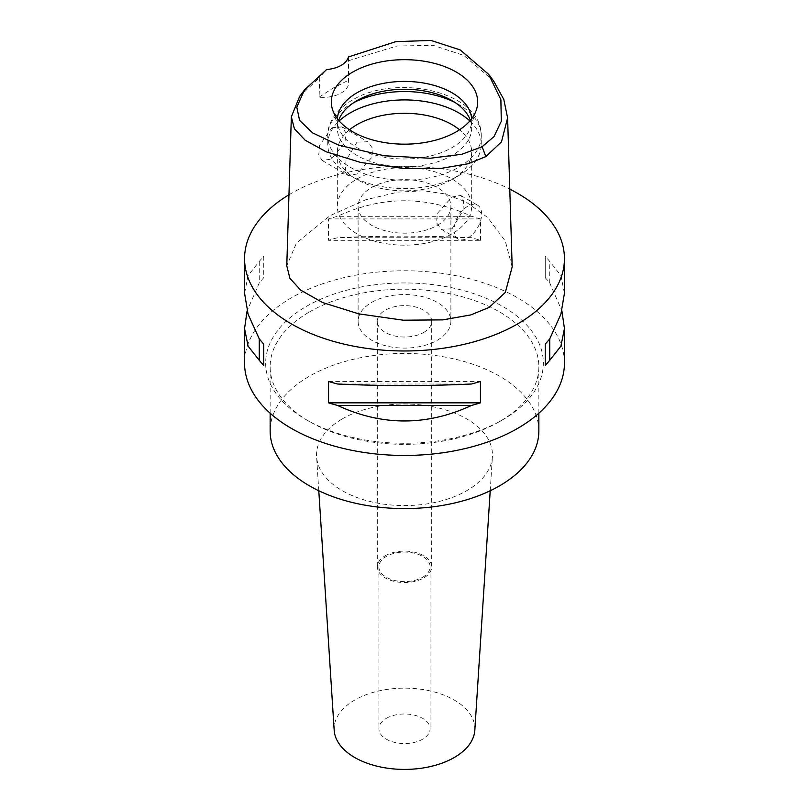 <?xml version="1.0" encoding="UTF-8"?>
<svg xmlns="http://www.w3.org/2000/svg" width="809" height="809" viewBox="0 0 809 809"><rect width="100%" height="100%" fill="white"/><g stroke="black" fill="none" stroke-linecap="round" stroke-linejoin="round"><path stroke-width="0.61" stroke-dasharray="4.04 3.03" d="M348.406 56.964L348.345 80.293A25.595 14.774 180 0 1 348.659 82.599A25.595 14.774 180 0 1 319.08 97.191L319.777 77.29L326.634 69.544M299.633 96.453L319.777 77.29M348.446 60.736L396.845 46.032L433.169 45.324L463.901 55.457L493.5 80.819M331.983 127.701L342.025 126.902L345.969 132.979L344.907 142.455L331.296 159.171L322.022 160.415L318.766 154.731L319.666 145.155L331.983 127.701M319.08 97.191L332.853 88.242L348.345 80.293M512.168 266.879L505.291 241.042L487.685 217.51L466.055 202.017L444.92 193.877L423.977 190.803L398.17 192.097L365.557 199.823L330.062 215.659L296.407 243.135L286.78 265.767M288.955 194.787A159.939 92.347 180 0 1 291.402 193.341A159.939 92.347 180 0 1 509.791 189.124M564.439 363.11A159.939 92.347 0 0 0 465.711 277.8A159.939 92.347 0 0 0 291.402 297.813A159.939 92.347 0 0 0 244.561 363.11M564.439 293.232L560.9 275.556L549.736 261.479A159.939 92.347 0 0 0 545.256 256.301L545.256 277.72A159.939 92.347 180 0 1 549.736 282.897L561.891 310.868M480.465 240.324L480.465 218.905A159.939 92.347 0 0 0 471.505 216.316C426.839 195.606 382.161 195.606 337.495 216.316A159.939 92.347 0 0 0 328.535 218.905L328.535 240.324A159.939 92.347 180 0 1 337.495 237.735C382.161 235.641 426.839 235.641 471.505 237.735A159.939 92.347 180 0 1 480.465 240.324L328.535 240.324M244.561 293.232L248.1 275.556L259.264 261.479A159.939 92.347 0 0 1 263.744 256.301L263.744 277.72A159.939 92.347 180 0 0 259.264 282.897L247.109 310.868M306.328 306.429A138.835 80.152 180 0 1 502.672 306.429A138.835 80.152 180 0 1 502.672 419.79L502.672 419.79A138.835 80.152 180 0 1 306.328 419.79A138.835 80.152 180 0 1 306.328 306.429M309.493 311.92A134.355 77.573 180 0 1 455.912 295.103A134.355 77.573 180 0 1 538.855 366.77A134.355 77.573 180 0 1 499.507 421.61A134.355 77.573 180 0 1 499.507 421.62A134.355 77.573 180 0 1 309.493 421.61A134.355 77.573 180 0 1 270.145 366.77A134.355 77.573 180 0 1 309.493 311.92M499.507 421.61L502.672 419.79L499.507 421.62M538.855 431.015A134.355 77.573 0 0 0 455.912 359.358A134.355 77.573 0 0 0 309.493 376.175A134.355 77.573 0 0 0 270.145 431.015M342.298 418.89A87.959 50.785 180 0 1 439.661 408.252A87.959 50.785 180 0 1 492.398 456.68A87.959 50.785 180 0 1 466.702 490.709A87.959 50.785 0 0 1 372.352 502.065A87.959 50.785 0 0 1 316.602 456.68A87.959 50.785 0 0 1 342.298 418.89M474.822 730.284A70.373 40.632 0 0 0 432.633 691.533A70.373 40.632 0 0 0 354.736 700.048A70.373 40.632 0 0 0 334.178 730.284M386.409 718.331A25.595 14.774 180 0 1 414.289 715.126A25.595 14.774 180 0 1 430.095 728.778A25.595 14.774 180 0 1 422.591 739.224A25.595 14.774 180 0 1 394.711 742.429A25.595 14.774 180 0 1 378.905 728.778A25.595 14.774 180 0 1 386.409 718.331M422.591 577.282A25.595 14.774 0 0 0 430.095 566.836A25.595 14.774 0 0 0 414.289 553.184A25.595 14.774 0 0 0 386.409 556.39A25.595 14.774 0 0 0 378.905 566.836A25.595 14.774 0 0 0 394.711 580.488A25.595 14.774 0 0 0 422.591 577.282M385.276 555.732A27.193 15.695 180 0 1 414.906 552.335A27.193 15.695 180 0 1 431.693 566.836A27.193 15.695 180 0 1 423.724 577.939A27.193 15.695 180 0 1 394.094 581.337A27.193 15.695 180 0 1 377.307 566.836A27.193 15.695 180 0 1 385.276 555.732M423.724 332.418A27.193 15.695 0 0 0 431.693 321.325A27.193 15.695 0 0 0 414.906 306.813A27.193 15.695 0 0 0 385.276 310.221A27.193 15.695 0 0 0 377.307 321.325A27.193 15.695 0 0 0 394.094 335.826A27.193 15.695 0 0 0 423.724 332.418M371.705 302.384A46.386 26.778 180 0 1 422.247 296.579A46.386 26.778 180 0 1 450.886 321.325A46.386 26.778 180 0 1 437.295 340.255A46.386 26.778 180 0 1 386.753 346.06A46.386 26.778 180 0 1 358.114 321.325A46.386 26.778 180 0 1 371.705 302.384M437.295 225.337A46.386 26.778 0 0 0 450.886 206.396A46.386 26.778 0 0 0 422.247 181.661A46.386 26.778 0 0 0 371.705 187.466A46.386 26.778 0 0 0 358.114 206.396A46.386 26.778 0 0 0 386.753 231.141A46.386 26.778 0 0 0 437.295 225.337M451.998 233.821A67.177 38.781 180 0 1 378.794 242.225A67.177 38.781 180 0 1 337.323 206.396A67.177 38.781 180 0 1 357.002 178.971A67.177 38.781 180 0 1 430.206 170.568A67.177 38.781 180 0 1 471.677 206.396A67.177 38.781 180 0 1 451.998 233.821M451.998 228.856L441.229 229.24L436.486 222.637L437.487 213.263L451.998 196.992L460.746 195.444L463.577 200.935L463.021 210.573L451.998 228.856M349.508 129.794A67.177 38.781 0 0 0 337.323 152.072A67.177 38.781 0 0 0 357.002 179.497A67.177 38.781 0 0 0 451.998 179.497L451.998 179.497A67.177 38.781 0 0 0 471.677 152.072A67.177 38.781 0 0 0 459.492 129.794M357.002 142.141L345.979 160.435L345.433 170.153L348.254 175.563L357.002 174.006L371.513 157.745L372.494 148.269L367.771 141.767L357.002 142.141M467.835 206.133A19.517 11.265 120 0 0 455.083 223.335A19.517 11.265 120 0 0 458.076 238.968A19.517 11.265 120 0 0 467.835 237.998A19.517 11.265 120 0 0 480.586 220.806A19.517 11.265 120 0 0 477.593 205.173A19.517 11.265 120 0 0 467.835 206.133M469.827 120.956A76.774 44.323 180 0 1 481.274 144.235A76.774 44.323 180 0 1 458.784 175.573L458.784 175.573A76.774 44.323 180 0 1 350.216 175.573A76.774 44.323 180 0 1 327.726 144.235A76.774 44.323 180 0 1 339.173 120.956M451.998 179.497L458.784 175.573L451.998 179.497M470.342 120.359A67.177 38.781 180 0 1 471.677 128.044A67.177 38.781 180 0 1 451.998 155.47A67.177 38.781 180 0 1 378.794 163.873A67.177 38.781 180 0 1 337.323 128.044A67.177 38.781 180 0 1 338.658 120.359M337.373 118.741A67.177 38.781 0 0 0 337.323 120.207A67.177 38.781 0 0 0 338.536 127.549A67.177 38.781 0 0 0 384.811 157.29A67.177 38.781 0 0 0 451.998 147.632A67.177 38.781 0 0 0 470.464 127.549A67.177 38.781 0 0 0 471.677 120.207A67.177 38.781 0 0 0 471.627 118.741M259.264 261.479L259.264 282.897M263.744 256.301L263.744 277.72M337.495 384.012L471.505 384.012M328.535 381.423L480.465 381.423M549.736 282.897L549.736 261.479M545.256 277.72L545.256 256.301M471.505 216.316L337.495 216.316M480.465 218.905L328.535 218.905M471.505 237.735L337.495 237.735M353.836 102.571A76.774 44.323 0 0 0 350.216 104.533A76.774 44.323 0 0 0 327.726 135.872A76.774 44.323 0 0 0 375.123 176.827A76.774 44.323 0 0 0 458.784 167.22A76.774 44.323 0 0 0 481.274 135.872A76.774 44.323 0 0 0 455.164 102.571M348.659 82.599L348.659 58.693M309.493 421.61L306.328 419.79M270.145 366.77L270.145 413.217M538.855 366.77L538.855 413.217M318.786 490.75L316.602 456.68M490.214 490.75L492.398 456.68M430.095 566.836L430.095 728.778M378.905 566.836L378.905 728.778M431.693 321.325L431.693 566.836M377.307 321.325L377.307 566.836M450.886 206.396L450.886 321.325M358.114 206.396L358.114 321.325M337.323 152.072L337.323 206.396M441.229 229.24L458.076 238.968M460.746 195.444L477.593 205.173M471.677 152.072L471.677 206.396M342.025 126.902L367.771 141.767M322.022 160.415L348.254 175.563M357.002 179.497L350.216 175.573M481.274 144.235L481.274 135.872C481.982 91.093 395.813 73.397 352.198 100.144C333.49 111.237 327.23 125.658 327.726 135.872L327.726 144.235M337.323 120.207L337.323 128.044M471.677 120.207L471.677 128.044M470.464 127.549L476.349 109.923M338.536 127.549L332.651 109.923"/><path stroke-width="1.21" d="M326.634 69.544A25.595 14.774 0 0 0 348.406 56.964L395.823 41.643L431.015 40.45L460.19 49.915L488.636 74.307L500.882 99.719L501.297 121.259L493.986 136.64L482.103 146.722L461.858 154.286L430.216 158.24L384.224 155.773L339.022 145.307L312.618 132.909L299.583 120.369L296.792 107.182L304.497 89.941L326.634 69.544M456.246 131.796A73.174 42.25 0 0 0 476.349 109.923A73.174 42.25 0 0 0 438.812 64.609A73.174 42.25 0 0 0 352.754 72.052A73.174 42.25 0 0 0 332.651 109.923A73.174 42.25 0 0 0 383.062 142.313A73.174 42.25 0 0 0 456.246 131.796M488.636 74.297L493.5 80.819L503.805 99.436L507.607 117.932L501.479 141.848L485.845 156.612L468.128 163.752L441.299 168.353L404.773 168.666L360.602 162.457L326.27 151.839L305.195 140.24L294.405 128.813L291.341 116.83L299.633 96.453L304.497 89.941M291.341 116.83L286.78 265.767L289.885 278.306L300.695 290.158L322.629 302.556L358.721 313.852L403.297 320.202L442.786 319.879L470.737 314.934L489.071 307.46L505.332 292.423L512.168 266.879L507.607 117.932M509.791 189.124A159.939 92.347 180 0 1 564.439 258.637A159.939 92.347 180 0 1 517.598 323.934A159.939 92.347 180 0 1 343.289 343.946A159.939 92.347 180 0 1 244.561 258.637A159.939 92.347 180 0 1 288.955 194.787M247.109 310.868L244.561 328.515L244.561 363.11A159.939 92.347 0 0 0 343.289 448.429A159.939 92.347 0 0 0 517.598 428.406A159.939 92.347 0 0 0 564.439 363.11L564.439 328.515L561.891 310.868M545.256 365.446L545.256 344.027L545.256 365.446A159.939 92.347 180 0 0 549.736 360.268L560.9 346.181L564.439 328.515M545.256 344.027A159.939 92.347 0 0 0 549.736 338.85L560.9 314.246L564.439 293.232L564.439 258.637M244.561 258.637L244.561 293.232L248.1 314.246L259.264 338.85A159.939 92.347 0 0 0 263.744 344.027L263.744 365.446L263.744 344.027M263.744 365.446A159.939 92.347 180 0 1 259.264 360.268L248.1 346.181L244.561 328.515M328.535 402.842L328.535 381.423A159.939 92.347 0 0 0 337.495 384.012C382.161 386.105 426.839 386.105 471.505 384.012A159.939 92.347 0 0 0 480.465 381.423L480.465 402.842A159.939 92.347 180 0 1 471.505 405.43C426.839 426.141 382.161 426.141 337.495 405.43A159.939 92.347 180 0 1 328.535 402.842L480.465 402.842M270.145 413.217L270.145 431.015A134.355 77.573 0 0 0 353.088 502.682A134.355 77.573 0 0 0 499.507 485.865A134.355 77.573 0 0 0 538.855 431.015L538.855 413.217M318.786 490.75L334.178 730.284A70.373 40.632 0 0 0 378.774 766.598A70.373 40.632 0 0 0 454.264 757.507A70.373 40.632 0 0 0 474.822 730.284L490.214 490.75M459.492 129.794A67.177 38.781 0 0 0 357.002 124.647A67.177 38.781 0 0 0 349.508 129.794M339.173 120.956A76.774 44.323 180 0 1 350.216 112.896A76.774 44.323 180 0 1 469.827 120.956M338.658 120.359A67.177 38.781 180 0 1 357.002 100.619A67.177 38.781 180 0 1 423.896 90.911A67.177 38.781 180 0 1 470.342 120.359M471.627 118.741A67.177 38.781 0 0 0 429.033 84.096A67.177 38.781 0 0 0 357.002 92.782A67.177 38.781 0 0 0 337.373 118.741M259.264 338.85L259.264 360.268M337.495 405.43L471.505 405.43M549.736 360.268L549.736 338.85M485.845 156.612L482.103 146.722M455.164 102.571A76.774 44.323 0 0 0 353.836 102.571"/></g></svg>
